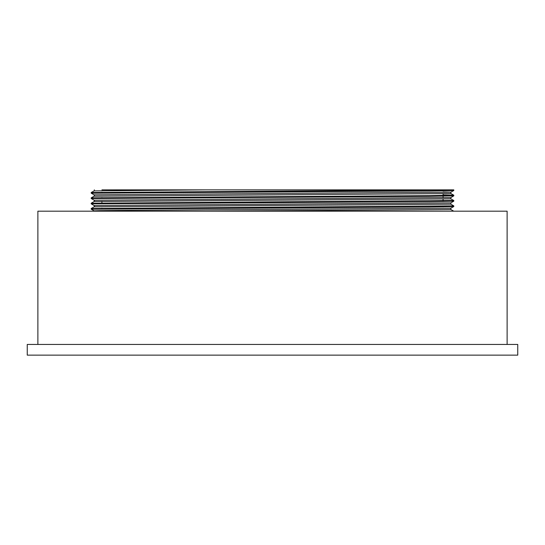 <?xml version="1.0" encoding="UTF-8"?>
<svg xmlns="http://www.w3.org/2000/svg" width="545" height="545" viewBox="0 0 545 545"><rect width="100%" height="100%" fill="white"/><g stroke="black" fill="none" stroke-linecap="round" stroke-linejoin="round"><path stroke-width="0.82" d="M64.916 355.136L188.045 355.136M517.75 355.136L27.25 355.136L27.25 344.474L517.75 344.474L517.75 355.136M101.895 208.81L91.226 208.524L91.233 209.191L429.126 206.971L453.767 206.528L443.105 206.235M101.895 203.476L91.226 203.19L91.233 203.864L429.126 201.636L453.774 201.194L443.105 200.907M101.895 198.142L91.226 197.855L91.233 198.53L429.126 196.309L453.767 195.866L443.105 195.573M101.895 192.814L91.226 192.528L91.233 193.203L429.126 190.975L453.767 190.532L443.105 190.239M453.774 211.188L450.885 209.518L205.608 211.188M91.233 203.864L94.121 205.526L94.401 206.187L94.115 206.855L91.226 208.524L453.774 205.853L453.774 206.521L450.879 208.197L450.885 209.518M91.233 198.53L94.115 200.192L94.401 200.86L94.121 201.521L91.226 203.19L453.767 200.519L453.774 201.187M91.233 193.203L94.121 194.865L94.401 195.526L94.121 196.186L91.226 197.855L429.487 195.635L453.774 195.192L443.105 194.906M94.34 189.864L94.115 190.859L91.226 192.528L453.774 189.864L101.895 189.864M507.088 344.474L507.088 211.188L37.912 211.188L37.912 344.474M94.34 211.188L94.115 210.854L99.98 210.643L118.013 210.411L450.879 208.197M94.115 205.526L450.879 202.863L450.885 204.184L453.767 205.853M94.115 200.192L450.885 197.528L450.885 198.857L453.767 200.519M94.115 194.865L450.879 192.201L450.885 193.523L453.767 195.185L453.774 195.859L450.879 197.528M450.885 192.194L443.105 191.949M94.121 206.848L450.885 204.184M94.121 201.521L450.885 198.857M94.121 196.186L450.885 193.523M94.121 190.852L205.608 189.864M443.105 206.807L443.105 206.139M443.105 201.48L443.105 199.102M443.105 197.767L443.105 193.768M443.105 190.811L443.105 190.151M453.774 189.864L453.774 190.525M91.233 209.191L94.115 210.861M453.767 201.194L450.879 202.863M453.767 190.532L450.879 192.201M101.895 208.905L101.895 208.238M101.895 203.571L101.895 201.282M101.895 198.237L101.895 197.569M101.895 192.91L101.895 192.242"/></g></svg>
